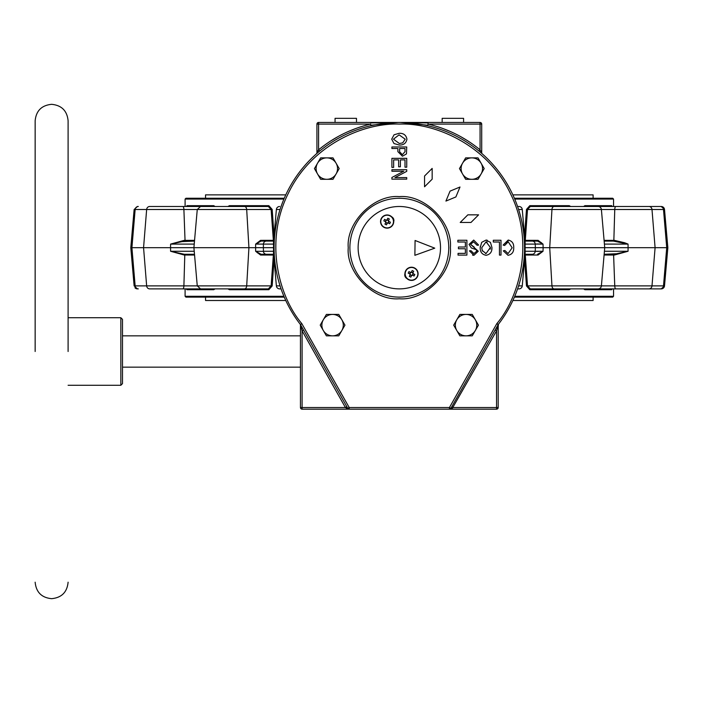<?xml version="1.0" encoding="UTF-8"?>
<svg xmlns="http://www.w3.org/2000/svg" width="703" height="703" viewBox="0 0 703 703"><rect width="100%" height="100%" fill="white"/><g stroke="black" fill="none" stroke-linecap="round" stroke-linejoin="round"><path stroke-width="1.05" d="M35.15 351.5L35.15 120.802L35.15 351.5M399.322 196.603C424.709 194.406 452.609 222.306 450.403 247.684C452.609 273.072 424.709 300.972 399.322 298.766C373.943 300.972 346.043 273.072 348.24 247.684C346.043 222.306 373.943 194.406 399.322 196.603M384.356 227.262A6.353 6.353 0 0 1 381.43 218.765A6.353 6.353 0 0 1 389.919 215.847A6.353 6.353 0 0 1 392.845 224.336A6.353 6.353 0 0 1 384.356 227.262M380.543 221.55A6.591 6.591 0 0 1 390.024 215.628A6.591 6.591 0 0 1 393.724 221.55A6.591 6.591 0 0 1 384.242 227.473A6.591 6.591 0 0 1 380.543 221.55M408.724 279.53A6.353 6.353 0 0 1 405.807 271.042A6.353 6.353 0 0 1 414.295 268.115A6.353 6.353 0 0 1 417.213 276.604A6.353 6.353 0 0 1 408.724 279.53M404.919 273.819A6.591 6.591 0 0 1 414.401 267.896A6.591 6.591 0 0 1 418.1 273.819A6.591 6.591 0 0 1 408.619 279.75A6.591 6.591 0 0 1 404.919 273.819M68.103 351.5L68.103 120.802L68.103 351.5M68.103 317.721L120.837 317.721L122.489 319.364L122.489 383.636L120.837 385.279L120.837 317.721M68.103 385.279L120.837 385.279M300.453 367.151L122.489 367.151M300.453 335.849L122.489 335.849M480.36 152.208L479.921 151.83M481.942 153.57L480.808 152.586M498.19 325.12A1.652 1.652 0 0 1 498.532 324.109A1.652 1.652 0 0 0 498.19 325.12A1.652 0.721 180 0 1 497.944 325.498L497.496 327.475L498.19 327.475L498.383 324.347M399.322 198.255A49.438 49.438 0 0 1 448.76 247.684A49.438 49.438 0 0 1 399.322 297.123A49.438 49.438 0 0 1 349.892 247.684A49.438 49.438 0 0 1 399.322 198.255M442.169 122.454L442.169 118.332L463.585 118.332L463.585 122.454M335.059 122.454L335.059 118.332L356.483 118.332L356.483 122.454M399.322 206.489A41.196 41.196 0 0 1 440.517 247.684A41.196 41.196 0 0 1 399.322 288.88A41.196 41.196 0 0 1 358.126 247.684A41.196 41.196 0 0 1 399.322 206.489M391.773 216.867A4.121 4.121 0 0 1 393.724 221.656M387.406 222.93L387.397 222.956A1.406 1.406 0 0 0 387.766 222.807L388.047 222.939A1.661 1.661 0 0 1 387.274 223.211L387.406 222.93A1.406 1.406 0 0 1 386.501 220.303L386.219 220.162A1.661 1.661 0 0 1 387.002 219.89L386.861 220.18A1.406 1.406 0 0 0 386.501 220.303M386.878 220.144L386.861 220.18A1.406 1.406 0 0 1 388.39 220.918L388.522 220.637A1.661 1.661 0 0 1 388.794 221.419L388.513 221.278A1.406 1.406 0 0 0 388.39 220.918M411.782 275.198A1.406 1.406 0 0 0 412.143 275.075L412.424 275.207A1.661 1.661 0 0 1 411.642 275.479L411.782 275.198A1.406 1.406 0 0 1 410.877 272.571L410.596 272.43A1.661 1.661 0 0 1 411.378 272.166L411.237 272.448A1.406 1.406 0 0 0 410.877 272.571M411.237 272.448A1.406 1.406 0 0 1 412.758 273.186L412.898 272.905A1.661 1.661 0 0 1 413.171 273.687L412.889 273.546A1.406 1.406 0 0 0 412.758 273.186M593.112 198.255L593.112 194.872L512.874 194.872M285.769 194.872L205.54 194.872L205.54 198.255M205.54 297.123L205.54 300.497L285.769 300.497M593.112 297.123L593.112 300.497L512.874 300.497M283.907 199.072L185.1 199.072L185.926 198.255L284.258 198.255M514.385 198.255L612.717 198.255L613.543 199.072L514.737 199.072M514.737 296.297L613.543 296.297L612.717 297.123L514.385 297.123M284.258 297.123L185.926 297.123L185.1 296.297L185.1 288.88L150.126 288.88M185.337 254.275L184.511 254.275L184.248 255.031L170.592 251.27L184.283 254.275M517.593 206.489L518.981 206.489A3.295 3.295 0 0 1 522.267 209.503L525.176 242.755M518.594 285.875L522.267 285.875A3.295 3.295 0 0 1 518.981 288.88L517.593 288.88M598.104 206.489A3.295 3.295 0 0 1 601.39 209.503L527.514 209.503L530.308 206.489L661.224 206.489A3.295 3.295 0 0 1 664.511 209.503L667.85 247.684L655.091 247.684L651.997 285.875L601.39 285.875A3.295 3.295 0 0 1 598.104 288.88L530.308 288.88L527.514 285.875L601.39 285.875L604.729 247.684L543.129 247.684L543.024 251.27L538.094 255.031L524.965 255.04M660.328 206.489A3.295 3.181 90 0 1 663.5 209.503L664.511 209.503L667.85 247.684L664.511 285.875L661.224 288.88L648.966 288.88A3.295 3.04 90 0 0 651.997 285.875L664.511 285.875A3.295 3.295 0 0 1 661.224 288.88L613.543 288.88L613.543 296.297M611.997 288.88L598.104 288.88M137.023 288.863A3.295 3.295 0 0 1 136.54 288.766M135.943 288.529A3.295 3.295 0 0 1 134.967 287.791M279.662 288.88L281.059 288.88L279.662 288.88A3.295 3.295 0 0 1 276.376 285.875L273.467 252.614M280.049 209.503L276.376 209.503A3.295 3.295 0 0 1 279.662 206.489M624.642 242.755L628.051 244.099L613.315 241.094L614.132 241.094L614.396 240.347L624.642 242.755M660.328 288.88A3.295 3.181 90 0 0 663.5 285.875L666.725 247.684L663.5 209.503L651.997 209.503L655.091 247.684L604.729 247.684L601.39 209.503L614.756 209.503L613.851 240.347L614.396 240.347M619.677 253.598L604.149 254.275L614.132 254.275L628.051 251.27L614.396 255.031L604.088 255.031M274.091 247.684L130.793 247.684L134.132 285.875L135.143 285.875L131.918 247.684L135.143 209.503L134.132 209.503L130.793 247.684M276.376 209.503L273.467 242.755M522.267 285.875L525.176 252.614M525.115 253.335L525.115 251.27L535.255 251.27L535.361 247.684L524.561 247.684M611.97 289.126L611.698 289.706A0.826 0.817 90 0 1 612.515 288.88L619.677 288.88M611.698 289.706L584.887 289.706L583.622 288.88M570.731 288.88L569.219 289.706L570.731 288.88M569.869 288.88A0.826 0.65 90 0 0 569.219 289.706L529.807 289.706L526.477 285.945L524.579 259.504M274.073 259.504L272.166 285.945L268.836 289.706L229.424 289.706L227.913 288.88M215.021 288.88L213.756 289.706L186.945 289.706L186.128 288.88A0.826 0.817 -90 0 1 186.945 289.706M185.1 296.297L283.907 296.297M178.966 241.77L194.494 241.094L184.511 241.094L170.592 244.099L184.248 240.347L194.555 240.347M648.966 206.489A3.295 3.04 90 0 1 651.997 209.503L614.756 209.503A3.295 1.098 90 0 1 615.846 206.489L613.543 206.489L613.543 199.072M186.734 206.164L186.945 205.663A0.826 0.817 -90 0 1 186.128 206.489L178.966 206.489L185.1 206.489L185.1 199.072M186.945 205.663L213.756 205.663L215.021 206.489M227.913 206.489L229.424 205.663L227.913 206.489M228.774 206.489A0.826 0.65 -90 0 0 229.424 205.663L268.836 205.663L272.166 209.424L274.073 235.865M524.579 235.865L526.477 209.424L529.807 205.663L569.219 205.663L570.731 206.489M583.622 206.489L584.887 205.663L611.698 205.663L611.97 206.243M536.67 243.959L543.024 244.099L537.549 241.094L525.036 241.094L537.549 241.094A0.826 0.554 90 0 0 538.094 240.347L543.024 244.099L525.115 244.099L525.115 251.27M138.315 288.88A3.295 3.181 90 0 1 135.143 285.875L271.13 285.875L268.335 288.88L182.798 288.88A3.295 1.098 90 0 0 183.896 285.875L184.792 255.031L184.248 255.031M273.529 242.034L273.529 244.099L255.628 244.099L255.628 251.27L261.103 254.275L273.616 254.275L261.103 254.275A0.826 0.554 -90 0 0 260.549 255.031L255.628 251.27L262.799 251.349M260.549 240.347A0.826 0.554 90 0 0 261.103 241.094L273.616 241.094L261.103 241.094L255.628 244.099L260.549 240.347L273.678 240.329M200.54 288.88L197.262 285.875L193.914 247.684L197.262 209.503L200.54 206.489L268.335 206.489L271.13 209.503L146.646 209.503L143.561 247.684L146.646 285.875A3.295 3.04 90 0 0 149.677 288.88M134.132 209.503L137.419 206.489L138.315 206.489A3.295 3.181 90 0 0 135.143 209.503L146.646 209.503A3.295 3.04 90 0 1 149.677 206.489L207.306 206.489M178.966 288.88L186.128 288.88M186.638 288.88L213.035 288.88A0.826 0.712 -90 0 1 213.756 289.706M186.655 206.489L213.035 206.489A0.826 0.712 -90 0 0 213.756 205.663M185.065 241.094L183.896 209.503A3.295 1.098 90 0 0 182.798 206.489L178.966 206.489M612.014 206.489L585.608 206.489A0.826 0.712 90 0 1 584.887 205.663M613.543 206.489L612.515 206.489A0.826 0.817 90 0 1 611.698 205.663M613.578 254.275L614.756 285.875A3.295 1.098 90 0 0 615.846 288.88L585.608 288.88A0.826 0.712 90 0 0 584.887 289.706M664.511 209.503L661.224 206.489L648.518 206.489M604.149 241.094L614.132 241.094M184.248 240.347L184.511 241.094L185.337 241.094M194.494 254.275L184.511 254.275M266.367 241.094A3.295 2.988 -90 0 0 263.388 244.099L263.388 251.27L273.529 251.27L273.529 244.099M543.024 244.099L543.129 247.684L535.361 247.684L535.255 244.099A3.295 2.988 90 0 0 532.285 241.094M532.285 254.275L525.036 254.275L532.285 254.275A3.295 2.988 90 0 0 535.255 251.27L543.024 251.27L536.67 251.41M257.641 243.959L258.766 243.923M525.115 242.034L525.115 244.099M538.094 255.031A0.826 0.554 -90 0 0 537.549 254.275L543.024 251.27M540.915 242.394L541.574 242.869M257.729 252.983L257.07 252.5M273.529 253.335L273.529 251.27M266.367 254.275A3.295 2.988 -90 0 1 263.388 251.27M228.774 288.88A0.826 0.65 -90 0 1 229.424 289.706M268.335 288.88A0.826 0.501 -90 0 1 268.836 289.706M273.678 255.04L260.549 255.031M529.807 289.706A0.826 0.501 90 0 1 530.308 288.88M569.869 206.489A0.826 0.65 90 0 1 569.219 205.663M530.308 206.489A0.826 0.501 90 0 1 529.807 205.663M268.836 205.663A0.826 0.501 -90 0 1 268.335 206.489M524.965 240.329L538.094 240.347M273.625 254.398A0.826 0.554 -90 0 0 273.362 255.031L271.13 285.875L272.166 285.945M273.625 240.98A0.826 0.554 90 0 1 273.362 240.347L271.13 209.503L272.166 209.424M525.018 240.98A0.826 0.554 90 0 0 525.282 240.347L527.514 209.503L526.477 209.424M525.018 254.398A0.826 0.554 -90 0 1 525.282 255.031L527.514 285.875L526.477 285.945M614.132 254.275L614.396 255.031M412.424 275.207L414.076 276.015L414.823 274.495L413.171 273.687M388.047 222.939L389.585 223.686M412.591 275.295L413.338 273.766M388.223 223.027L388.961 221.498M388.794 221.419L390.446 222.218L389.699 223.747M410.262 274.451L409.313 276.384L410.842 277.131L411.642 275.479M385.885 222.183L384.936 224.116L386.465 224.863L387.274 223.211M410.034 274.908L411.563 275.646M385.666 222.631L387.186 223.378M412.898 272.905L413.707 271.253L412.178 270.514L411.378 272.166M388.522 220.637L389.33 218.984L387.81 218.238L387.002 219.89M412.986 272.738L411.457 271.991M412.889 273.546A1.406 1.406 0 0 1 412.143 275.075M410.121 274.732A1.661 1.661 0 0 1 409.849 273.959L410.13 274.091M388.61 220.47L387.081 219.723M388.513 221.278A1.406 1.406 0 0 1 387.766 222.807M385.745 222.464A1.661 1.661 0 0 1 385.481 221.682L385.727 221.805M410.596 272.43L408.944 271.622L408.197 273.151L409.849 273.959M386.219 220.162L384.567 219.354L383.82 220.883L385.481 221.682M410.429 272.351L409.682 273.871M386.052 220.074L385.306 221.603M406.87 278.502A4.121 4.121 0 0 1 404.919 273.713M434.744 248.159L414.875 255.312L415.078 240.479L434.744 248.159M341.86 330.489A10.712 10.712 0 0 1 323.31 330.489A10.712 10.712 0 0 1 332.589 314.426A10.712 10.712 0 0 1 341.86 330.489L344.953 325.137L338.767 314.426L326.403 314.426L320.216 325.137L326.403 335.849L338.767 335.849L341.86 330.489M475.333 330.489A10.712 10.712 0 0 1 456.783 330.489A10.712 10.712 0 0 1 466.063 314.426A10.712 10.712 0 0 1 475.333 330.489L478.427 325.137L472.24 314.426L459.876 314.426L453.69 325.137L459.876 335.849L472.24 335.849L475.333 330.489M481.107 173.949A10.712 10.712 0 0 1 462.548 173.949A10.712 10.712 0 0 1 471.827 157.876A10.712 10.712 0 0 1 481.107 173.949L484.2 168.588L478.014 157.876L465.641 157.876L459.463 168.588L465.641 179.3L478.014 179.3L481.107 173.949M336.096 173.949A10.712 10.712 0 0 1 317.545 173.949A10.712 10.712 0 0 1 326.816 157.876A10.712 10.712 0 0 1 336.096 173.949L339.189 168.588L333.002 157.876L320.63 157.876L314.452 168.588L320.63 179.3L333.002 179.3L336.096 173.949M405.2 139.194L402.705 142.867L399.357 143.509L393.452 139.159L399.102 134.844L405.2 139.194L402.705 142.867L399.357 143.509M482.381 251.068L481.74 247.72L486.081 241.814L490.404 247.465L486.045 253.563L482.135 250.426M486.045 253.563L485.509 253.519M490.404 247.465L490.299 249.152M486.081 241.814L487.153 241.955M399.612 151.743L399.612 148.518L405.007 148.518L405.007 151.716L402.362 154.678L399.612 151.743M480.571 150.653L481.713 152.621L481.713 124.097A1.652 1.652 0 0 0 480.07 122.454L318.582 122.454A1.652 1.652 0 0 0 316.93 124.097L316.93 152.621L318.556 149.853M406.932 139.185C406.158 143.201 403.619 145.161 399.304 145.046L393.979 143.535L391.712 139.176L394.04 134.8L399.128 133.298C403.54 133.122 406.141 135.081 406.932 139.185C406.158 143.201 403.619 145.161 399.304 145.046M393.645 167.393L391.905 167.393L391.905 158.342L406.738 158.342L406.738 167.2L405.007 167.2L405.007 159.88L400.385 159.88L400.385 166.813L398.645 166.813L398.645 159.88L393.645 159.88L393.645 167.393M403.715 171.242L391.905 171.242L391.905 169.704L406.738 169.704L406.738 171.339L394.919 177.595L406.738 177.595L406.738 179.142L391.905 179.142L391.905 177.49L403.715 171.242M512.171 247.781L508.225 241.814L504.657 245.47L503.12 245.083L508.181 240.075C512.1 240.892 513.946 243.458 513.708 247.781C513.867 252.034 511.977 254.539 508.041 255.294L503.304 250.866L504.851 250.479L508.102 253.563L512.171 247.781L508.102 253.563M493.295 242.008L493.295 240.268L500.993 240.268L500.993 255.101L499.455 255.101L499.455 242.008L493.295 242.008M486.063 255.294C482.038 254.521 480.087 251.982 480.193 247.667L481.704 242.342L486.072 240.075L490.439 242.403L491.942 247.491C492.126 251.902 490.167 254.504 486.063 255.294C482.038 254.521 480.087 251.982 480.193 247.667L480.246 246.542M432.16 179.177L432.16 168.412L424.55 176.022L424.55 186.787L432.16 179.177M467.829 214.846L460.219 222.464L470.984 222.464L478.594 214.846L467.829 214.846M498.19 327.475L498.19 407.529A1.652 1.652 0 0 1 496.546 409.172L449.445 409.172A1.652 1.652 0 0 0 450.878 408.338A1.652 0.729 -150.5 0 1 452.31 408.338L449.445 409.172L449.445 407.529L450.878 408.338L498.137 324.663L496.819 323.635L498.269 324.461A1.652 1.652 0 0 0 498.137 324.663M455.878 196.954L459.999 187.016L450.052 191.128L445.93 201.076L455.878 196.954M457.855 242.008L457.855 240.268L466.906 240.268L466.906 255.101L458.048 255.101L458.048 253.37L465.368 253.37L465.368 248.748L458.435 248.748L458.435 247.008L465.368 247.008L465.368 242.008L457.855 242.008M477.117 245.277L473.558 241.814L470.562 244.354L478.268 251.235L473.963 255.294L469.411 250.866L470.948 250.672L473.919 253.563L476.731 251.191L476.247 249.688L471.309 247.939L469.024 244.398L473.699 240.075L478.655 245.083L477.117 245.277L473.558 241.814M406.738 146.971L406.448 153.922L402.441 156.224L397.88 151.646L397.88 148.518L391.905 148.518L391.905 146.971L406.738 146.971M398.144 122.454L370.648 122.937L370.595 122.454M399.322 122.454L399.322 122.454A125.239 125.239 0 0 1 498.269 324.461A125.239 125.239 0 0 0 399.322 122.454A125.239 125.239 0 0 0 300.383 324.461A1.652 1.652 0 0 1 300.515 324.663L347.765 408.338L349.198 407.529L301.824 323.635L300.515 324.663M370.622 124.115L370.964 125.705L370.912 125.222L398.091 122.454M428.057 122.454L428.057 124.097L480.07 124.097L480.07 122.454A1.652 1.652 0 0 1 481.713 124.097L480.07 124.097L480.07 149.809L479.015 151.083M427.995 122.937L400.499 122.454M497.003 326.658A1.652 0.536 29.5 0 0 497.496 327.475L496.546 330.823L452.31 408.338M495.114 330.015L496.546 330.823L496.546 407.529L453.233 407.529L451.792 406.721M391.712 139.176L394.04 134.8M508.225 241.814L504.657 245.47M503.12 245.083L508.717 240.101M508.041 255.294L503.304 250.866M490.439 242.403L491.942 247.491L491.775 249.679M481.704 242.342L486.072 240.075L487.144 240.171M473.699 240.075L478.655 245.083M470.702 243.484L470.562 244.354L474.27 247.157M473.963 255.294L472.548 255.127M470.948 250.672L473.919 253.563L476.731 251.191M402.441 156.224L397.88 151.646M346.333 408.338A1.652 0.729 -29.5 0 1 347.765 408.338A1.652 1.652 0 0 0 349.198 409.172L345.419 407.529L302.097 407.529L302.097 409.172L349.198 409.172L302.097 409.172A1.652 1.652 0 0 1 300.453 407.529L300.453 327.475L301.156 327.475L300.708 325.498A1.652 0.668 150.5 0 0 300.743 325.076M498.33 324.373L497.944 325.498A1.652 0.668 29.5 0 1 497.9 325.076M300.383 324.461L301.824 323.635C278.432 296.068 264.249 241.015 288.283 193.43C311.051 145.231 363.187 122.586 399.322 124.097C435.456 122.586 487.592 145.231 510.369 193.43C534.394 241.015 520.22 296.068 496.819 323.635L449.445 407.529L349.198 407.529L349.198 409.172L347.765 408.338M318.072 150.653L317.8 151.11M317.158 152.217L316.93 152.621A1.652 1.652 0 0 1 316.376 153.86L317.598 152.797M427.679 125.705L420.64 124.282L427.679 125.705L427.732 125.222L400.552 122.454M427.732 125.222L428.057 124.097C447.372 128.658 464.709 137.226 480.07 149.809M498.19 407.529L496.546 407.529L496.546 409.172L449.445 409.172L450.878 408.338M346.851 406.721L345.419 407.529L302.097 330.823L303.538 330.015M318.582 149.809C333.934 137.226 351.272 128.658 370.595 124.097L318.582 124.097L318.582 149.809L319.628 151.083L318.099 152.358M378.012 124.282L370.964 125.705L370.912 125.222M481.713 152.621A1.652 1.652 0 0 0 482.276 153.86A1.652 1.652 0 0 1 481.713 152.621M449.445 409.172L349.198 409.172M300.453 327.475L300.453 325.12A1.652 0.721 180 0 0 300.708 325.498L300.453 325.12A1.652 1.652 0 0 0 300.26 324.347L300.313 324.373M300.453 407.529L302.097 407.529L302.097 330.823L301.156 327.475A1.652 0.536 -29.5 0 0 301.64 326.658M390.024 215.628A6.591 6.591 0 0 1 393.724 221.55M414.401 267.896A6.591 6.591 0 0 1 418.1 273.819M604.413 244.099L628.051 244.099L628.087 247.684L628.051 251.27L604.413 251.27M194.23 251.27L170.592 251.27L170.557 247.684L170.592 244.099L194.23 244.099M244.495 206.489A3.295 2.206 90 0 1 246.691 209.503L248.924 247.684L246.691 285.875A3.295 2.206 90 0 1 244.495 288.88M554.149 288.88A3.295 2.206 90 0 1 551.952 285.875L549.72 247.684L551.952 209.503A3.295 2.206 90 0 1 554.149 206.489M522.267 209.503L518.594 209.503M604.088 240.347L613.851 240.347L613.578 241.094M276.376 285.875L280.049 285.875M194.555 255.031L184.792 255.031L185.065 254.275M316.93 124.097L318.582 124.097L318.582 122.454M355.903 128.464L348.301 131.514M338.354 136.408L330.375 141.171M330.296 141.224L329.549 141.707M467.68 140.785L460.289 136.408M450.351 131.514L442.082 128.227M441.994 128.192L441.159 127.893M68.103 120.802C67.128 110.793 61.636 105.301 51.627 104.325C41.618 105.301 36.125 110.793 35.15 120.802M35.15 582.198C36.125 592.207 41.618 597.699 51.627 598.675C61.636 597.699 67.128 592.207 68.103 582.198M664.511 285.875L667.85 247.684M134.132 285.875L137.419 288.88M612.515 288.88L611.935 289.118M612.515 206.489L611.935 206.251M416.185 122.454L382.458 122.454M379.198 124.079L378.381 124.211L379.198 124.079M419.445 124.079L420.262 124.211L419.445 124.079"/></g></svg>
